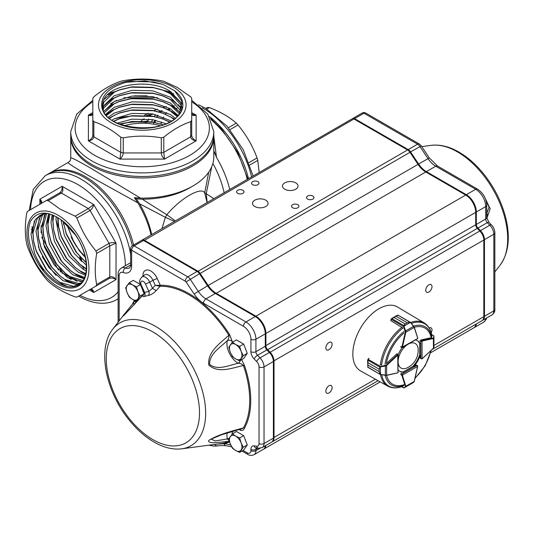 <?xml version="1.0" encoding="UTF-8"?>
<svg xmlns="http://www.w3.org/2000/svg" width="535" height="535" viewBox="0 0 535 535"><rect width="100%" height="100%" fill="white"/><g stroke="black" fill="none" stroke-linecap="round" stroke-linejoin="round"><path stroke-width="0.8" d="M181.987 107.682L180.649 102.232L170.364 91.465C149.158 77.227 105.542 85.072 102.894 102.559L102.961 109.066C104.158 112.738 101.643 107.836 101.677 105.87C101.249 95.096 109.381 87.245 126.073 82.31L144.918 80.852L162.901 84.369L174.664 90.783L181.84 101.142L179.399 113.647M44.693 213.104L39.864 215.498L35.196 219.758L31.01 234.049L34.36 252.68L36.233 257.308L41.904 267.741C43.83 270.67 43.837 271.038 41.911 268.844L38.493 264.069C28.95 248.033 26.215 233.902 30.288 221.677C37.009 210.743 47.555 210.302 61.92 220.36L75.676 235.326M60.274 209.225L75.168 216.153L88.282 208.583L93.732 204.524C93.184 207.152 91.953 209.125 90.047 210.449L76.933 218.019C81.333 230.05 87.673 241.031 95.952 250.968L109.066 243.398C111.166 242.402 113.494 242.328 116.041 243.171L109.795 245.859L96.688 253.429C94.775 264.832 94.775 275.184 96.688 284.486L109.795 276.916C111.855 276.1 113.935 276.996 116.041 279.604C113.494 277.979 111.166 277.618 109.066 278.534L76.933 297.085L75.168 296.912C64.294 292.839 55.326 287.663 48.27 281.383L46.505 279.517C38.286 269.693 31.946 258.713 27.479 246.575L26.75 244.114C24.844 234.912 24.844 224.56 26.75 213.05L27.479 211.432L59.612 192.881C61.458 191.517 62.307 189.33 62.174 186.307C63.384 189.437 63.117 191.684 61.378 193.055L48.27 200.625L60.274 209.225M57.974 215.164A43.803 25.292 60 0 1 84.797 284.306A43.803 25.292 60 0 1 31.144 253.329A43.803 25.292 60 0 1 57.974 215.164M48.27 200.625L46.505 200.451L59.612 192.881L61.378 193.055L88.282 208.583L90.047 210.449L109.066 243.398L109.795 245.859L109.795 276.916L109.066 278.534L95.952 286.105L96.688 284.486M96.688 253.429L95.952 250.968M76.933 218.019L75.168 216.153M92.816 120.235L93.852 121.672L93.852 136.82C93.531 139.006 91.712 140.364 88.402 140.879C91.084 139.488 92.555 137.649 92.816 135.375L92.816 98.273L93.852 96.828C102.773 89.479 111.735 84.296 120.749 81.3L123.244 80.705C135.863 78.498 148.543 78.498 161.289 80.705L163.784 81.3L177.232 87.399L190.687 96.828L191.717 98.273L191.717 135.375L191.717 113.413L192.279 114.383L196.138 115.119C193.449 116.035 191.978 115.466 191.717 113.413M173.24 87.044A43.803 25.292 180 0 1 153.605 129.356A43.803 25.292 180 0 1 99.958 98.38A43.803 25.292 180 0 1 173.24 87.044M120.749 137.207L123.244 137.803L123.244 152.943C123.057 155.257 121.96 157.31 119.954 159.096L120.749 152.348L120.749 137.207C111.782 129.824 102.814 124.648 93.852 121.672M161.289 137.803L163.784 137.207L163.784 152.348L164.579 159.096C162.58 157.31 161.483 155.257 161.289 152.943L161.289 137.803C148.67 135.602 135.99 135.602 123.244 137.803M92.816 135.375L93.852 136.82L120.749 152.348L123.244 152.943L161.289 152.943L163.784 152.348L190.687 136.82L191.717 135.375C191.978 137.649 193.449 139.488 196.138 140.879C192.821 140.364 191.002 139.006 190.687 136.82L190.687 121.672C181.766 124.622 172.798 129.798 163.784 137.207M190.687 121.672L191.717 120.235M132.352 245.725A71.529 41.295 -120 0 0 48.431 173.848L45.308 175.647A71.529 41.295 60 0 1 95.605 190.039A71.529 41.295 60 0 1 130.62 254.446M70.74 131.603L70.74 135.208A71.529 41.295 -0 0 0 91.692 164.412A71.529 41.295 -0 0 0 169.642 173.36A71.529 41.295 -0 0 0 213.793 135.208L213.793 131.603A71.529 41.295 180 0 1 169.642 169.755A71.529 41.295 180 0 1 91.692 160.808A71.529 41.295 180 0 1 70.74 131.603L76.665 114.216L92.816 100.259M207.6 107.441L205.881 108.438L207.6 107.441L209.366 107.615L206.898 109.04M228.378 127.698L236.269 123.144C229.207 116.871 220.246 111.688 209.366 107.615M236.269 123.144L238.035 125.009L230.01 129.644M249.029 162.587L257.054 157.952C252.654 145.928 246.314 134.947 238.035 125.009M257.054 157.952L257.783 160.42L249.898 164.967M259.181 172.504L257.783 160.42M209.372 116.49A71.529 41.295 60 0 1 248.494 178.677M153.405 124.113A69.764 40.279 60 0 1 154.02 122.401M154.087 122.227A69.764 40.279 60 0 1 154.989 120.134M156.661 117.045A69.764 40.279 60 0 1 157.972 115.099M160.333 112.317A69.764 40.279 60 0 1 162.132 110.645M82.076 266.149A71.529 41.295 -120 0 0 82.818 266.952L83.975 269.687M81.066 260.986L80.812 259.97M213.786 136.057L216.488 157.397A71.529 41.295 60 0 1 229.762 189.49M140.578 121.712A71.529 41.295 60 0 1 141.12 121.171M141.407 120.897A71.529 41.295 60 0 1 144.122 118.696M70.74 136.652L70.74 156.842A71.529 41.295 0 0 0 70.76 157.845C71.509 157.497 78.484 161.129 91.692 168.739L140.524 198.124A71.529 41.295 0 0 0 192.847 186.04A71.529 41.295 0 0 0 213.793 156.842L213.793 136.652A71.529 41.295 180 0 1 169.642 174.805A71.529 41.295 180 0 1 91.692 165.85A71.529 41.295 180 0 1 70.74 136.652L70.747 135.923M174.336 105.816L172.103 105.917M166.438 106.659L162.928 107.448M157.377 109.173L153.712 110.618M148.155 113.253L144.557 115.239M127.584 116.423A71.529 41.295 0 0 0 114.162 118.864M151.084 234.912A71.529 41.295 -120 0 0 137.809 202.825L87.941 175.226C74.753 167.595 68.119 163.369 68.045 162.546A71.529 41.295 -120 0 0 67.163 163.028L49.681 173.126A71.529 41.295 60 0 1 133.596 245.01M55.988 219.624A71.529 41.295 -120 0 0 58.803 228.05M202.464 205.246L190.875 211.94M169.481 122.06L162.158 118.71L152.676 116.189L132.105 115.674L120.067 118.516L113.794 121.351M173.895 119.272L170.364 116.817L162.158 112.938L152.676 110.417L132.105 109.902L120.067 112.745L114.256 115.326L109.548 118.409M177.092 116.476L170.458 111.106L162.158 107.174L152.676 104.653L132.105 104.131L120.067 106.98L114.256 109.561L106.539 115.48M179.372 113.681L170.458 105.335L162.158 101.403L152.676 98.881L132.105 98.366L120.067 101.209L114.256 103.79L104.459 112.564M180.924 110.919L170.458 99.57L162.158 95.638L152.676 93.117L132.105 92.595L120.067 95.444L114.256 98.025L103.917 107.809L103.168 109.648M181.82 108.391L180.683 104.586L170.458 93.799L162.158 89.867L152.676 87.345L132.105 86.831L120.067 89.673L114.256 92.254L103.917 102.038L102.58 106.732M102.854 108.498L103.884 105.589L114.169 95.785L131.984 90.328L152.555 90.81L170.371 97.23L180.649 107.996L181.352 109.869M103.864 111.407L114.169 101.556L131.984 96.099L152.555 96.581L170.371 103.001L180.068 112.577M105.616 114.323L114.169 107.321L131.984 101.864L152.555 102.345L170.371 108.765L178.088 115.373M108.23 117.252L114.169 113.092L131.984 107.635L152.555 108.117L170.371 114.537L175.279 118.168M111.935 120.188L114.169 118.857L131.984 113.4L152.555 113.888L171.401 120.957M117.218 123.137L131.984 119.171L152.555 119.653L165.957 123.739M120.014 124.321L131.356 121.773L153.298 122.274L163.142 124.829L152.676 121.96L132.105 121.438L120.067 124.28M57.994 217.631L58.71 227.535L61.271 237.012L71.108 255.081L79.588 264.083L86.396 268.791M53.654 215.331L52.972 221.269L53.714 230.424L56.275 239.894L66.113 257.97L74.592 266.972L79.822 270.763L85.801 273.632M49.949 213.98L47.976 224.152L48.718 233.307L51.28 242.776L61.117 260.853L69.597 269.854L74.739 273.592L84.644 277.478M46.699 213.518L42.981 227.041L43.723 236.189L46.284 245.665L56.121 263.735L64.601 272.736L69.831 276.528L83.052 280.561M43.636 213.98L42.211 215.672L37.985 229.923L38.727 239.071L41.289 248.548L51.126 266.617L59.606 275.619L64.835 279.417L78.391 283.423L81.086 282.982M40.881 214.97L37.216 218.554L32.989 232.805L33.732 241.96L36.293 251.43L46.13 269.506L54.61 278.508L59.84 282.299L73.395 286.312L78.772 284.801M39.864 215.498L45.896 213.585L47.936 213.485M80.21 283.771L76.492 284.56L62.856 280.554L49.22 267.854L39.356 249.798L36.005 231.16L40.192 216.876L42.512 214.308M82.316 281.591L67.851 277.672L54.216 264.972L44.351 246.916L41.001 228.278L45.448 213.632M84.062 278.782L72.847 274.789L59.211 262.09L49.347 244.034L45.997 225.395L48.645 213.639M85.399 275.257L77.843 271.907L64.207 259.201L54.343 241.145L50.992 222.513L52.116 214.702M86.242 270.844L82.838 269.018L69.202 256.318L59.338 238.262L55.988 219.624L56.188 216.581M86.389 265.206L74.198 253.436L64.334 235.38L61.023 219.678M85.306 257.395L79.193 250.547L71.202 237.119A39.737 22.945 -120 0 0 85.085 256.419M63.23 221.41L66.266 234.129L76.104 252.199L86.162 262.478M224.132 192.74A67.116 38.747 -120 0 0 212.876 163.449M211.76 166.619L206.216 193.724L213.86 198.672M161.978 228.626L165.348 217.317L139.595 203.781A67.116 38.747 60 0 1 151.699 234.557M192.847 186.04L189.724 187.845A67.116 38.747 180 0 1 142.25 199.194L166.846 214.729C180.375 198.338 201.3 186.28 204.718 192.861L208.724 172.116M63.277 222.212A67.116 38.747 60 0 1 62.936 221.169M79.728 256.532L81.133 261.047M68.045 162.546L70.312 160.721L70.76 157.845M139.595 203.781L136.345 198.846L134.325 197.676L137.809 202.825M144.938 123.224L147.285 121.472M147.56 121.238L148.717 119.084M149.827 115.741L150.208 114.59L148.924 115.627M216.488 157.397L214.221 151.545L213.793 154.816M76.171 245.826L76.184 246.281M119.298 124.04A67.116 38.747 180 0 1 142.29 121.699L145.567 121.331M146.503 115.373L150.208 114.59M148.188 120.696L146.47 121.137M136.345 198.846L142.25 199.194M140.524 198.124L134.325 197.676M207.045 202.604L204.718 192.861L206.216 193.724L207.185 202.524M174.463 221.416L165.348 217.317L166.846 214.729L175.353 220.901M92.254 114.383L92.816 113.413C92.555 115.466 91.084 116.035 88.402 115.119L92.294 114.363M41.155 202.932L39.864 199.187C41.997 201.053 42.245 202.611 40.593 203.862L41.155 202.892M61.94 272.241L60.187 271.68M62.1 273.425L62.909 273.198L77.14 281.417M90.027 289.529L90.047 289.515C91.953 288.713 93.184 289.702 93.732 292.484L91.131 289.495M90.047 289.515L109.066 278.534L90.047 289.515L91.171 289.515M160.373 125.725C148.302 122.368 136.231 122.368 124.167 125.725M66.895 224.713L73.636 241.539L71.202 237.119M126.073 82.31L131.356 81.394L153.298 81.895L163.128 84.45M104.131 99.336L112.337 93.003L118.67 90.174L131.356 87.165L153.298 87.66L163.556 90.368L172.29 94.494L182.281 104.104M102.098 107.849L102.593 107.087M102.606 107.06L112.337 98.768L118.67 95.946L131.356 92.93L153.298 93.431L163.556 96.139L172.29 100.259L179.981 106.646M103.797 111.267L112.337 104.539L118.67 101.71L131.356 98.701L153.298 99.196L163.556 101.904L172.29 106.03L179.981 112.417M105.963 114.778L112.337 110.304L118.67 107.481L131.356 104.465L153.298 104.967L163.556 107.675L172.29 111.802L177.694 115.827M109.113 118.048L118.67 113.253L131.356 110.237L153.298 110.738L163.556 113.44L174.357 118.917M113.547 121.211L118.67 119.017L131.356 116.001L153.298 116.503L162.841 118.957M162.158 118.71L169.755 121.913M67.343 286.452L61.358 283.537L54.61 278.508M55.172 278.969L46.792 269.988L36.253 250.728L33.611 241.238M33.732 241.96L32.675 230.873L34.36 221.015M78.511 284.941L66.353 280.654L59.606 275.619M60.167 276.087L51.788 267.099L41.248 247.845L38.466 237.614L37.671 227.99L39.356 218.133M80.939 281.704L71.349 277.772L65.738 273.693L56.784 264.216L46.244 244.963L43.462 234.731L42.666 225.101L44.351 215.251M84.236 278.414L76.344 274.883L70.734 270.81L61.779 261.334L51.24 242.081L48.458 231.849L47.662 222.219L48.912 213.706M85.66 274.254L81.34 272.001L74.592 266.972M75.154 267.433L66.775 258.452L56.235 239.192L53.594 229.702M53.714 230.424L52.657 219.337L53.005 215.05M86.382 269.145L80.725 265.046L71.77 255.563L61.231 236.309L58.449 226.078L57.646 217.417M86.168 262.531L84.584 261.2M85.145 261.668L76.766 252.68L66.226 233.427L63.143 221.343M401.604 386.711L403.938 387.962A0.354 0.348 59.7 0 1 403.557 387.942L405.242 386.885L405.316 386.364L401.905 375.349A0.883 0.508 -60 0 1 401.879 375.155L402.133 373.858L402.38 375.155L417.674 366.361L416.424 365.051M405.316 386.364L405.804 386.283L405.657 386.972L413.615 382.391L414.237 381.294M410.332 384.29L403.958 387.888M405.242 386.885L403.992 387.928M421.834 358.878L420.356 358.323M422.082 358.771L422.055 341.089L420.804 341.524L421.807 340.655A0.883 0.508 -60 0 1 421.988 340.581L420.951 339.986M433.303 348.292L433.938 347.202L433.718 335.719A0.354 0.348 -179.7 0 1 433.925 336.034L431.671 334.642M433.925 336.1L433.925 338.02L433.41 338.495L433.23 338.033L433.644 337.699M421.286 358.858L422.189 358.764L433.417 348.292L433.938 347.202L433.885 342.855M433.872 336.087L433.938 343.41L433.925 336.034L431.645 334.509M400.688 346.974L402.307 347.703L417.674 338.501L401.879 347.369A0.883 0.508 -60 0 1 401.905 347.141L400.896 346.56A0.883 0.508 120 0 0 401.049 347.182M409.823 322.23L410.499 322.598L409.823 322.23L407.255 322.779L409.723 322.103L410.332 322.438L403.938 326.143L403.557 326.196L403.798 325.541L405.229 323.949L403.958 325.634L403.992 326.37L403.557 326.196M409.723 322.103L398.107 315.255L396.027 316.279L397.993 315.108L410.592 322.478A36.48 21.059 -60 0 1 424.275 322.959L397.525 307.016A36.915 21.313 -60 0 0 378.92 308.755A36.915 21.313 -60 0 0 354.772 341.417A36.915 21.313 -60 0 0 360.617 370.949L387.795 386.136A36.48 21.059 -60 0 1 380.525 374.547L379.776 373.978L379.128 371.517L380.231 374.46L367.732 367.023L367.886 365.031L379.128 371.517L379.134 369.177L367.893 362.683L367.645 360.075M391.058 319.188L394.001 317.456L391.165 319.281A0.883 0.508 120 0 0 391.145 319.348L390.851 320.639L402.487 327.741M397.197 315.302L391.613 318.546M410.579 322.505L414.204 327.413L413.615 326.31L405.657 330.924L405.804 332.282L405.316 332.188L403.577 326.531L391.038 319.214L390.764 320.438M413.682 326.189L410.499 322.598M403.958 325.634L391.754 318.586L391.165 319.281M403.992 326.37L405.657 330.924L405.242 331.078M369.076 358.37L368.107 359.266A0.883 0.508 120 0 0 368.053 359.313L367.893 362.677L379.134 369.163L380.238 366.595L386.31 365.117L397.552 354.692A0.883 0.508 -60 0 1 397.732 354.551L397.953 372.668L398.241 354.752L397.104 353.889M381.047 364.89L380.171 364.776M380.238 366.595L380.592 374.4L380.231 374.46L367.853 367.318L367.639 360.45M367.732 367.023L367.886 365.017L379.128 371.511M386.31 365.117L386.631 365.499L385.381 366.047L385.367 375.249L386.611 375.202L380.552 374.52M368.862 358.383L367.933 359.239L380.539 366.442L379.134 369.163M379.95 367.217L367.639 360.062M385.307 365.606L385.381 366.047L380.606 366.883M380.592 374.4L385.294 375.363M419.808 340.949L420.804 341.524L420.838 358.303L420.196 357.935A0.883 0.508 120 0 0 420.383 358.336A0.883 0.508 120 0 0 420.403 358.35M420.196 357.935L420.196 355.347A17.662 10.198 120 0 1 413.809 366.415L416.049 365.124A0.883 0.508 120 0 1 416.491 365.077A0.883 0.508 120 0 1 416.544 365.117M401.491 373.524A0.883 0.508 120 0 0 400.896 374.801M398.214 369.926A17.662 10.198 120 0 0 399.939 371.424A17.662 10.198 120 0 0 403.731 372.233M404.025 332.997A32.381 18.698 -60 0 0 386.37 363.586L396.535 354.096A0.883 0.508 120 0 1 397.164 353.916A0.883 0.508 120 0 1 397.211 353.956M402.126 347.757A17.662 10.198 120 0 0 398.194 354.571M414.324 327.273A32.381 18.698 -60 0 1 431.17 337.719L421.005 339.972A0.883 0.508 120 0 0 420.196 341.129M420.196 343.711A17.662 10.198 120 0 0 417.601 340.835A17.662 10.198 120 0 0 415.448 340.086M413.809 366.415L413.187 366.054A17.662 10.198 120 0 0 419.574 354.986L420.196 355.347M399.632 371.236A17.662 10.198 120 0 0 403.109 371.872L403.343 372.006M417.287 340.661A17.662 10.198 120 0 1 419.574 343.35L419.814 343.49M142.618 289.963A7.717 4.454 -120 0 0 141.768 287.783M125.665 287.81L127.116 292.658L129.276 297.099L132.526 299.386L136.485 301.265L140.09 296.136L137.936 291.689L136.485 286.84L132.526 284.961L129.276 282.681L125.665 287.81M140.27 284.386L133.295 280.36L129.276 282.681M140.357 284.607L136.485 286.84M143.888 293.942L140.09 296.136M141.681 287.556L144.069 293.722M138.324 300.202L136.485 301.265M127.116 292.658A8.827 5.096 -120 0 0 132.526 299.386A8.827 5.096 -120 0 0 137.936 298.898A8.827 5.096 -120 0 0 137.936 291.689A8.827 5.096 -120 0 0 132.526 284.961A8.827 5.096 -120 0 0 127.116 285.449A8.827 5.096 -120 0 0 127.116 292.658M245.772 441.087A7.717 4.454 -120 0 0 244.923 438.907M228.82 438.934L230.271 443.782L232.431 448.223L235.681 450.51L239.64 452.389L243.244 447.26L241.091 442.813L239.64 437.964L235.681 436.092L232.431 433.805L228.82 438.934M239.64 437.964L243.659 435.644L236.45 431.484L232.431 433.805M243.659 435.644L247.264 444.939L243.244 447.26M247.264 444.939L243.659 450.069L239.64 452.389M230.271 443.782A8.827 5.096 -120 0 0 235.681 450.51A8.827 5.096 -120 0 0 241.091 450.029A8.827 5.096 -120 0 0 241.091 442.813A8.827 5.096 -120 0 0 235.681 436.092A8.827 5.096 -120 0 0 230.271 436.573A8.827 5.096 -120 0 0 230.271 443.782M245.772 349.522A7.717 4.454 -120 0 0 244.923 347.335M228.82 347.362L230.271 352.211L232.431 356.658L235.681 358.938L239.64 360.817L243.244 355.688L241.091 351.248L239.64 346.399L235.681 344.52L232.431 342.233L228.82 347.362M239.64 346.399L243.659 344.079L236.45 339.912L232.431 342.233M243.659 344.079L247.264 353.367L243.244 355.688M247.264 353.367L243.659 358.497L239.64 360.817M230.271 352.211A8.827 5.096 -120 0 0 235.681 358.938A8.827 5.096 -120 0 0 241.091 358.457A8.827 5.096 -120 0 0 241.091 351.248A8.827 5.096 -120 0 0 235.681 344.52A8.827 5.096 -120 0 0 230.271 345.001A8.827 5.096 -120 0 0 230.271 352.211M486.736 215.11L487.311 214.776L486.736 215.806M486.736 212.522L487.311 214.776M406.627 345.202A14.177 8.185 120 0 0 400.575 352.552A14.177 8.185 120 0 0 398.234 359.761M398.227 363.178A14.177 8.185 120 0 0 407.53 367.679A19.427 19.427 0 0 0 418.156 349.281A14.177 8.185 120 0 0 409.629 343.463M237.68 193.322A3.712 2.14 0 0 0 241.72 193.784A3.712 2.14 0 0 0 244.013 191.811A3.712 2.14 0 0 0 240.302 189.664A3.712 2.14 0 0 0 236.59 191.811A3.712 2.14 0 0 0 237.68 193.322M252.667 184.669A3.712 2.14 0 0 0 256.706 185.137A3.712 2.14 0 0 0 258.993 183.157A3.712 2.14 0 0 0 255.289 181.017A3.712 2.14 0 0 0 251.577 183.157A3.712 2.14 0 0 0 252.667 184.669M292.632 207.74A3.712 2.14 0 0 0 296.671 208.209A3.712 2.14 0 0 0 298.958 206.229A3.712 2.14 0 0 0 295.253 204.089A3.712 2.14 0 0 0 291.542 206.229A3.712 2.14 0 0 0 292.632 207.74M307.612 199.087A3.712 2.14 0 0 0 311.658 199.555A3.712 2.14 0 0 0 313.945 197.575A3.712 2.14 0 0 0 310.24 195.435A3.712 2.14 0 0 0 306.528 197.575A3.712 2.14 0 0 0 307.612 199.087M284.76 189.209A7.771 4.487 0 0 0 293.227 190.186A7.771 4.487 0 0 0 298.028 186.04A7.771 4.487 0 0 0 290.258 181.552A7.771 4.487 0 0 0 282.487 186.04A7.771 4.487 0 0 0 284.76 189.209M254.787 206.517A7.771 4.487 0 0 0 263.26 207.486A7.771 4.487 0 0 0 268.055 203.347A7.771 4.487 0 0 0 260.284 198.859A7.771 4.487 0 0 0 252.513 203.347A7.771 4.487 0 0 0 254.787 206.517M325.848 391.172A4.414 2.548 120 0 0 326.765 393.192A4.414 2.548 120 0 0 331.178 390.644A4.414 2.548 120 0 0 331.178 385.541A4.414 2.548 120 0 0 327.774 386.725A4.414 2.548 120 0 0 325.848 391.172M325.848 347.91A4.414 2.548 120 0 0 326.765 349.93A4.414 2.548 120 0 0 331.178 347.382A4.414 2.548 120 0 0 331.178 342.28A4.414 2.548 120 0 0 327.774 343.463A4.414 2.548 120 0 0 325.848 347.91M431.217 332.716A4.414 2.548 120 0 0 431.083 327.861A4.414 2.548 120 0 0 429.184 327.922M425.753 290.224A4.414 2.548 120 0 0 426.669 292.25A4.414 2.548 120 0 0 431.083 289.702A4.414 2.548 120 0 0 431.083 284.6A4.414 2.548 120 0 0 427.679 285.784A4.414 2.548 120 0 0 425.753 290.224M486.89 213.077L489.097 207.192L486.114 200.832M485.499 198.987L490.16 208.81L486.817 218.387M136.291 301.185L135.001 303.693L123.906 315.403M160.132 286.305A86.342 49.849 60 0 1 228.84 335.204C229.187 337.19 228.686 339.009 227.321 340.655C220.28 347.422 209.345 353.729 209.64 364.415C217.651 370.855 228.833 365.291 238.095 363.312L238.202 363.278C240.322 363.292 242.061 364.047 243.425 365.532C232.397 367.779 218.34 373.925 208.797 364.97C207.232 351.535 220.54 343.162 228.84 335.204L229.662 334.669A87.178 50.337 -120 0 0 160.286 285.289L160.052 286.305L160.286 285.289L157.25 278.568A11.128 6.427 -120 0 0 148.202 270.014A11.128 6.427 -120 0 0 142.972 276.147M229.562 441.716A0.883 0.722 -113.3 0 0 228.84 441.382C220.54 441.91 207.5 444.465 208.703 440.492C218.059 434.507 232.371 430.963 243.425 427.893A0.883 0.682 29.5 0 1 244.388 428.254A87.178 50.337 -120 0 0 244.388 365.291L241.619 359.674M145.44 283.924A3.531 0.488 -24.3 0 0 149.706 282.146A7.169 4.14 -120 0 0 141.728 277.097C137.843 282.233 140.284 282.179 140.498 284.934A3.531 0.488 -24.3 0 0 141.22 284.921A3.651 2.107 60 0 1 141.842 281.122A3.651 2.107 60 0 1 145.44 283.924L148.844 291.461L152.502 288.338L156.166 290.625L160.052 286.305L155.23 285.315L160.179 285.302M156.166 290.625C153.599 293.26 151.017 294.885 148.409 295.501A3.531 2.815 -99.4 0 0 148.844 291.461A85.633 49.441 -120 0 0 144.624 292.464L141.22 284.921M140.498 284.934L143.835 292.331L144.624 292.464A3.531 2.862 72.6 0 1 144.35 296.464C142.705 296.905 142.457 296.223 143.601 294.431L123.498 315.831L123.565 315.148L132.232 304.375A3.531 2.615 -141.2 0 0 132.205 304.408M240.449 360.349A3.531 2.046 -60.1 0 1 238.202 363.278A15.896 9.175 -120 0 1 227.321 340.655A3.531 2.501 -165 0 1 232.23 341.357L229.662 334.669M240.369 429.09A3.531 2.033 -59.9 0 1 240.696 430.334C242.569 430.769 243.799 430.073 244.388 428.254M215.565 444.297L224.045 443.669A87.178 50.337 -120 0 0 229.615 441.897M134.392 301.486L134.894 300.59M242.027 428.662L243.425 427.893A86.342 49.849 60 0 0 243.425 365.532L244.388 365.291M273.398 438.132A8.827 5.096 60 0 1 271.566 442.171L262.203 447.581A8.827 5.096 -120 0 0 264.029 443.535L273.398 438.132L273.398 361.513A8.827 5.096 60 0 0 269.393 352.471L266.878 349.903A3.531 2.04 -120 0 1 265.28 346.285L265.28 333.847A14.131 8.159 60 0 0 255.289 316.546L215.337 293.474A17.662 10.198 -120 0 1 207.533 285.81L199.495 273.739A5.296 3.056 60 0 0 197.154 271.439L143.514 240.476A3.531 2.04 60 0 0 141.748 240.302L132.386 245.712A3.531 3.531 0 0 0 130.62 248.768A3.531 2.04 0 0 0 131.65 250.213L185.291 281.176A1.766 1.016 60 0 1 186.066 281.945L194.111 294.016A21.193 12.238 -120 0 0 203.474 303.211L243.425 326.276A10.6 6.119 60 0 1 250.915 339.257L250.915 351.696A7.062 4.079 -120 0 0 254.118 358.925L256.633 361.493A5.296 3.056 60 0 1 259.034 366.916L259.034 443.535A5.296 3.056 60 0 1 256.633 446.19L254.118 445.856A7.062 4.079 -120 0 0 250.915 449.387L250.915 450.651A5.296 3.056 60 0 1 250.52 452.363A5.296 3.063 60 0 1 250.3 452.67A5.296 3.056 60 0 1 247.17 452.817L243.03 450.43M265.26 445.815A8.827 5.096 60 0 1 263.447 449.286L254.085 454.696A8.827 5.096 -120 0 0 255.911 450.651L260.037 448.276M208.851 445.194L214.087 446.15L217.758 445.936C219.009 445.568 221.804 445.501 226.131 445.735L226.131 445.735A3.531 2.648 -83.3 0 1 224.045 443.669A74.178 42.827 -120 0 1 230.806 445.06M211.044 439.168L215.257 440.927L227.321 438.954C228.672 439.971 229.181 440.78 228.84 441.382A86.342 49.849 60 0 1 220.674 443.615L181.773 448.811C173.454 449.795 164.807 447.882 155.839 443.06C146.055 437.744 137.04 429.926 128.801 419.594C105.669 391.065 96.935 348.827 112.731 329.219A70.974 40.974 60 0 1 155.464 326.323A70.974 40.974 60 0 1 203.748 396.361A70.974 40.974 60 0 1 181.773 448.811M144.45 293.347L143.601 294.431A3.531 1.331 41.4 0 0 143.32 294.598A3.531 1.331 41.4 0 0 143.286 294.638M135.087 303.746A15.896 9.175 -120 0 1 135.001 303.693A3.531 2.615 -141.2 0 0 132.239 304.361A3.531 2.615 -141.2 0 0 132.232 304.375M135.93 302.061A3.531 0.535 -144.5 0 0 134.379 301.499L134.379 301.499A3.531 0.535 -144.5 0 0 134.365 301.533M229.207 438.239A3.531 1.438 -11.6 0 0 227.321 438.954A15.896 9.175 -120 0 1 227.168 432.902M352.518 118.676A3.531 2.04 60 0 1 352.806 118.449A3.531 2.04 60 0 1 354.571 118.623L408.205 149.593A5.296 3.056 60 0 1 410.546 151.893L418.591 163.964A17.662 10.198 -120 0 0 426.388 171.628L466.339 194.693A14.131 8.159 60 0 1 476.331 211.994L476.331 224.439A3.531 2.04 -120 0 0 477.936 228.05L480.45 230.618A8.827 5.096 60 0 1 484.449 239.66L484.449 316.279A8.827 5.096 60 0 1 482.623 320.325A8.827 5.096 60 0 1 482.296 320.485M476.31 323.963A8.827 5.096 60 0 1 474.505 327.44A8.827 5.096 60 0 1 474.184 327.601M475.709 224.078A4.414 2.548 -120 0 0 477.708 228.599L480.223 231.167A7.945 4.588 60 0 1 483.827 239.299L483.827 240.021A8.827 5.096 -120 0 0 479.821 230.98L477.307 228.412A3.531 2.04 60 0 1 475.709 224.794L475.709 212.355A14.131 8.159 -120 0 0 465.717 195.054L425.766 171.989A17.662 10.198 60 0 1 417.962 164.319L409.924 152.248A5.296 3.056 -120 0 0 407.583 149.954L408.205 150.315A4.414 2.548 60 0 1 410.158 152.228L418.196 164.298A18.544 10.707 -120 0 0 426.375 172.337M142.089 240.168A3.531 2.04 60 0 1 142.377 239.941A3.531 2.04 60 0 1 144.142 240.115L197.776 271.084A5.296 3.056 60 0 1 200.117 273.378L208.155 285.449A17.662 10.198 -120 0 0 215.959 293.113L255.911 316.185L465.717 195.054L466.339 195.415A13.248 7.65 60 0 1 475.709 211.639L475.709 212.355L265.902 333.486L265.902 345.924A3.531 2.04 -120 0 0 267.507 349.542L270.021 352.11A8.827 5.096 60 0 1 274.02 361.152L274.02 437.77A8.827 5.096 60 0 1 272.195 441.81A8.827 5.096 60 0 1 271.867 441.977M265.882 445.454A8.827 5.096 60 0 1 264.076 448.925A8.827 5.096 60 0 1 263.748 449.086M430.675 352.739L473.883 327.794A8.827 5.096 -120 0 0 475.689 324.324M197.455 271.633L407.583 149.954L353.949 118.984A3.531 2.04 -120 0 0 352.177 118.81L142.377 239.941M255.596 316.727L255.911 316.185A14.131 8.159 60 0 1 265.902 333.486L265.273 333.486M432.18 349.449L481.995 320.686A8.827 5.096 -120 0 0 483.827 316.64L483.827 239.299M174.664 90.783A40.62 23.453 180 0 1 155.966 127.002A40.62 23.453 180 0 1 101.677 105.87M102.894 102.559A39.737 22.945 -0 0 0 102.533 105.649C99.664 129.523 166.786 136.953 179.452 113.56M61.92 220.36A40.62 23.453 60 0 1 83.941 280.099A40.62 23.453 60 0 1 38.493 264.069M36.233 257.308A39.737 22.945 -120 0 0 78.464 284.988C89.907 279.377 88.85 253.991 75.542 235.132M79.989 295.32A67.116 38.747 -120 0 0 118.128 291.756M125.397 265.741A67.116 38.747 -120 0 0 78.518 184.929A67.116 38.747 -120 0 0 30.542 209.666M32.02 226.653A67.116 38.747 -120 0 0 32.715 229.836M38.286 246.575A67.116 38.747 -120 0 0 56.075 275.391M118.128 298.737A71.529 41.295 60 0 1 116.837 299.54L118.128 298.791M92.816 101.804A67.116 38.747 -0 0 0 94.809 155.397A67.116 38.747 -0 0 0 188.695 155.979A67.116 38.747 -0 0 0 191.717 101.804M173.701 93.765A67.116 38.747 -0 0 0 168.043 92.221M111.173 93.658A67.116 38.747 -0 0 0 107.528 94.842M160.868 124.026A67.116 38.747 60 0 1 161.51 121.967M162.714 118.91A67.116 38.747 60 0 1 163.656 116.991M165.389 114.142A67.116 38.747 60 0 1 166.612 112.51M168.993 109.983A67.116 38.747 60 0 1 170.357 108.819M251.617 176.871A71.529 41.295 -120 0 0 203.46 108.531A71.529 41.295 -120 0 0 202.13 107.782M157.992 115.105A71.529 41.295 -120 0 0 156.956 117.118M155.645 120.281A71.529 41.295 -120 0 0 154.896 122.575M81.4 261.287A60.99 35.216 180 0 1 81.855 258.719M83.052 255.115A60.99 35.216 180 0 1 83.266 254.627M82.444 253.764A61.873 35.725 0 0 0 82.236 254.225M81.006 257.87A61.873 35.725 0 0 0 80.705 259.301M155.618 114.51A71.529 41.295 -120 0 0 154.281 116.503M152.582 119.659A71.529 41.295 -120 0 0 151.666 121.786M247.244 179.392A71.529 41.295 -120 0 0 211.051 119.619M39.864 204.283L39.864 199.187L62.174 186.307L93.732 204.524L116.041 243.171L116.041 279.604L93.732 292.484L89.312 289.937M71.128 279.437L66.099 276.535L71.128 279.437M191.717 112.571L196.138 115.119L196.138 140.879L164.579 159.096L119.954 159.096L88.402 140.879L88.402 115.119L92.816 112.571M179.178 105.328L178.202 104.76M147.118 95.845L134.245 95.845M43.255 243.619L58.455 269.934M416.043 365.124L416.678 365.492L402.133 373.858L401.13 373.283M401.879 375.155L400.882 374.761M413.441 366.201L402.929 372.246M402.394 375.269L405.804 386.283L414.204 381.455L417.674 366.074M410.499 384.19L413.615 382.391L414.297 381.395L417.708 366.341M417.661 366.495L417.38 365.599M419.814 343.015L419.835 355.14M422.195 358.651L433.424 348.178L433.41 338.495L422.162 341.042L421.988 340.581L433.23 338.033M422.162 341.042L421.807 340.655M391.098 319.315L390.797 320.458M407.269 322.772L396.02 316.285L407.269 322.772L405.242 323.942L393.994 317.462L405.229 323.949M417.741 338.26L414.204 327.413L405.804 332.282L402.394 347.228L401.905 347.141L405.316 332.188M402.394 347.228L401.879 347.369M396.027 316.279L393.994 317.462M417.648 338.013L417.661 338.381M397.732 354.551L397.873 355.066L396.535 354.103M397.873 355.066L386.631 365.499L386.611 375.202L397.779 372.841M368.053 359.239L368.889 358.396M367.893 362.677L367.886 365.031M413.649 326.103A33.631 19.42 -60 0 1 431.765 337.291M403.958 385.461A33.631 19.42 -60 0 1 385.213 375.376M385.046 364.268A33.631 19.42 -60 0 1 403.958 331.506M381.609 365.158A35.959 20.765 -60 0 1 403.009 328.089M403.009 386.17A35.959 20.765 -60 0 1 381.756 374.761M411.388 323.421A35.959 20.765 -60 0 1 431.912 336.12M380.372 364.863A36.48 21.059 -60 0 1 402.119 327.173M430.769 350.759A32.381 18.698 -60 0 1 415.106 377.877M404.025 384.732A32.381 18.698 -60 0 1 386.558 375.376M500.252 264.939C508.457 253.343 510.383 238.055 506.03 219.062C502.171 203.079 494.915 188.28 484.269 174.664C476.558 164.981 468.138 157.471 459.003 152.127C449.4 146.563 440.138 144.303 431.203 145.346A70.974 40.974 60 0 1 457.519 151.933A70.974 40.974 60 0 1 501.328 206.918A70.974 40.974 60 0 1 500.252 264.939L494.848 271.947M141.728 277.097L144.504 274.977A7.617 4.394 60 0 1 152.983 280.347A3.531 0.488 155.7 0 1 157.25 278.568M149.706 282.146L152.983 280.347L155.23 285.315L152.502 288.338L149.706 282.146M152.883 331.921A65.939 38.072 60 0 1 193.262 435.992A65.939 38.072 60 0 1 112.504 389.366A65.939 38.072 60 0 1 152.883 331.921M144.35 296.464A82.276 47.501 60 0 1 148.409 295.501M119.165 320.86L119.165 275.806A7.062 4.079 60 0 1 123.324 272.522A14.131 8.159 -120 0 0 131.65 265.955L131.65 250.213A3.531 2.04 120 0 1 134.151 245.886L143.514 240.476M134.439 300.376A87.178 50.337 -120 0 0 132.419 304.141M231.983 342.774A12.365 7.136 60 0 1 232.23 341.357M231.983 434.346A12.365 7.136 60 0 1 233.019 431.123M238.864 429.491A12.365 7.136 60 0 1 240.696 430.334M250.915 450.651A3.531 2.04 0 0 0 255.911 450.651L255.911 449.387A3.531 2.04 60 0 1 256.412 447.949M250.915 449.387A3.531 2.04 0 0 0 255.911 449.387L258.03 448.163M130.62 248.768L130.62 264.511C130.38 266.758 129.998 267.895 129.457 267.921A10.6 6.119 60 0 1 125.411 267.995L130.607 264.999M123.324 272.522A3.531 2.354 110.9 0 1 125.411 267.995A10.6 6.119 -120 0 0 121.358 268.068L130.62 262.725M259.034 443.535A3.531 2.04 0 0 0 264.029 443.535L264.029 366.916A8.827 5.096 -120 0 0 260.03 357.882L257.516 355.314A3.531 2.04 60 0 1 255.911 351.696L255.911 339.257A14.131 8.159 -120 0 0 245.919 321.95L205.968 298.884A17.662 10.198 60 0 1 198.164 291.221L190.126 279.15A5.296 3.056 -120 0 0 187.785 276.849L134.151 245.886A3.531 2.04 -120 0 0 132.386 245.712M185.291 281.176A3.531 2.04 120 0 1 187.785 276.849L197.154 271.439M186.066 281.945L199.495 273.739M194.111 294.016L207.533 285.81M203.474 303.211A3.531 2.04 -60 0 1 205.968 298.884L215.337 293.474M243.425 326.276A3.531 2.04 -60 0 1 245.919 321.95L255.289 316.546M250.915 339.257A3.531 2.04 0 0 0 255.911 339.257L265.28 333.847M250.915 351.696A3.531 2.04 -0 0 0 255.911 351.696L265.28 346.285M254.118 358.925A3.531 1.17 -44.4 0 1 257.516 355.314L266.878 349.903M256.633 361.493A3.531 1.17 -44.4 0 1 260.03 357.882L269.393 352.471M259.034 366.916A3.531 2.04 0 0 0 264.029 366.916L273.398 361.513M130.62 264.511A3.531 2.04 0 0 0 131.65 265.955M121.358 268.068C119.078 269.727 118.001 271.827 118.128 274.361A3.531 2.04 -0 0 0 119.165 275.806M256.633 446.19A3.531 2.635 97.6 0 0 258.666 448.25L262.203 447.581M254.118 445.856A3.531 2.635 97.6 0 0 256.151 447.915L258.666 448.25M247.17 452.817A3.531 2.04 120 0 0 247.899 454.436C249.517 455.606 251.577 455.693 254.085 454.696M217.758 445.936A3.531 2.862 -99.6 0 1 214.876 444.391M484.449 239.66L493.818 234.256A8.827 5.096 -120 0 0 489.813 225.215A3.531 1.17 135.6 0 1 491.444 224.914C493.604 227.214 494.741 229.843 494.848 232.812A3.531 2.04 180 0 1 493.818 234.256L493.818 310.875A3.531 2.04 180 0 0 494.848 309.431C495.062 311.403 494.106 313.229 491.986 314.914A8.827 5.096 -120 0 0 493.818 310.875L484.449 316.279M486.596 318.031L486.215 319.308L483.867 322.03A8.827 5.096 -120 0 0 485.68 318.559M480.45 230.618L489.813 225.215L487.298 222.647A3.531 2.04 60 0 1 485.7 219.029L485.7 206.59A14.131 8.159 -120 0 0 475.709 189.283L435.757 166.218A17.662 10.198 60 0 1 427.953 158.554L419.915 146.483A5.296 3.056 -120 0 0 417.574 144.182L363.94 113.219L354.571 118.623M408.205 149.593L417.574 144.182A3.531 2.04 -60 0 1 419.34 144.009L365.706 113.045A3.531 2.04 -60 0 0 363.94 113.219A3.531 2.04 -120 0 0 362.168 113.045L352.806 118.449M418.591 163.964L429.331 157.945L421.292 145.874L410.546 151.893M429.331 157.945L437.523 166.044A3.531 2.04 120 0 0 435.757 166.218L426.388 171.628M437.523 166.044L477.474 189.109A3.531 2.04 120 0 0 475.709 189.283L466.339 194.693M477.474 189.109C483.172 192.948 486.255 198.298 486.736 205.146A3.531 2.04 180 0 1 485.7 206.59L476.331 211.994M486.736 205.146L486.736 217.584A3.531 2.04 180 0 1 485.7 219.029L476.331 224.439M486.736 217.584L488.93 222.346A3.531 1.17 135.6 0 0 487.298 222.647L477.936 228.05M143.828 240.656L353.949 118.984M199.522 273.786L410.158 152.228M207.567 285.857L418.196 164.298M215.645 293.655L425.766 171.989M265.28 345.924L475.709 224.794M267.025 350.05L477.307 228.412L477.708 228.599M269.54 352.618L479.821 230.98L480.223 231.167M273.392 361.152L483.827 240.021M273.398 437.77L375.423 379.221M433.938 345.443L483.827 316.64M408.205 150.315L407.583 149.954L408.205 150.315M466.339 195.415L465.717 195.054L466.339 195.415M78.652 296.089L78.866 296.216C87.359 301.125 95.591 303.472 103.576 303.251C108.411 303.064 112.838 301.827 116.837 299.54M45.308 175.647L33.217 189.47L29.204 210.442M31.511 228.933L32.695 233.474M42.285 256.66L49.12 267.727M63.926 284.968L64.835 285.81M109.367 93.197L115.112 91.619M163.516 90.355L171.414 92.127M191.717 100.259L207.874 114.216L213.793 131.603M198.552 104.78L205.667 108.311L227.121 126.253L243.271 149.78L253.122 176.002M210.342 118.195L221.57 129.049L237.848 152.696L247.845 179.044M213.786 135.923L213.793 136.652M49.681 173.126L49.053 173.5M80.076 260.05L79.782 256.686M79.2 249.979L79.267 250.647M80.217 257.054L81.153 261.067M177.045 108.384L175.721 108.391M170.438 108.812L167.529 109.287M162.065 110.625L158.527 111.775M153.043 113.975L149.927 115.446M116.503 100.386L110.618 103.783M157.644 97.711L123.919 97.711M41.155 225.703L41.155 232.899M41.73 237.239L45.823 244.328M59.144 267.4L62.909 273.198M118.67 90.174L120.067 89.673M163.556 90.368L162.158 89.867M118.67 95.946L120.067 95.444M163.556 96.139L162.158 95.638M118.67 101.71L120.067 101.209M163.556 101.904L162.158 101.403M118.67 107.481L120.067 106.98M163.556 107.675L162.158 107.174M118.67 113.253L120.067 112.745M163.556 113.44L162.158 112.938M118.67 119.017L120.067 118.516M163.556 124.976L162.158 124.474M38.466 237.614L38.727 239.071M65.738 273.693L64.601 272.736M43.462 234.731L43.723 236.189M70.734 270.81L69.597 269.854M48.458 231.849L48.718 233.307M80.725 265.046L79.588 264.083M58.449 226.078L58.71 227.535M63.444 223.195L63.705 224.653M410.325 384.29L403.938 387.962L401.477 386.752M413.341 366.141L403.243 371.945M419.707 343.43L419.728 355.079M410.592 322.478L414.291 327.159L417.748 338.133L417.387 338.963M391.6 318.552L391.934 318.352M398.214 372.179L397.672 372.915L386.444 375.403L380.532 374.547M387.795 386.136C392.215 388.477 397.258 388.497 402.935 386.21M431.277 350.285L425.238 365.646L414.953 378.546M431.906 336.034C431.049 329.975 428.502 325.614 424.275 322.959M431.203 145.346L421.781 146.603M112.731 329.219L123.565 315.148M118.128 274.361L118.128 322.204M256.151 447.915L256.646 447.775M242.001 451.025L247.899 454.436M231.662 446.825L226.131 445.735M144.738 293.073L144.002 294.21L143.835 292.331M144.269 293.488L143.32 294.598M143.32 294.604L123.779 315.576M132.239 304.361L134.479 301.345M211.037 439.175L221.309 434.861L242.101 428.642M491.986 314.914L482.623 320.325M483.867 322.03L474.505 327.44M421.292 145.874L419.34 144.009M365.706 113.045A3.531 3.531 0 0 0 362.168 113.045M491.444 224.914L488.93 222.346M494.848 309.431L494.848 232.812M264.076 448.925L380.191 381.89M272.195 441.81L378.051 380.693"/></g></svg>
